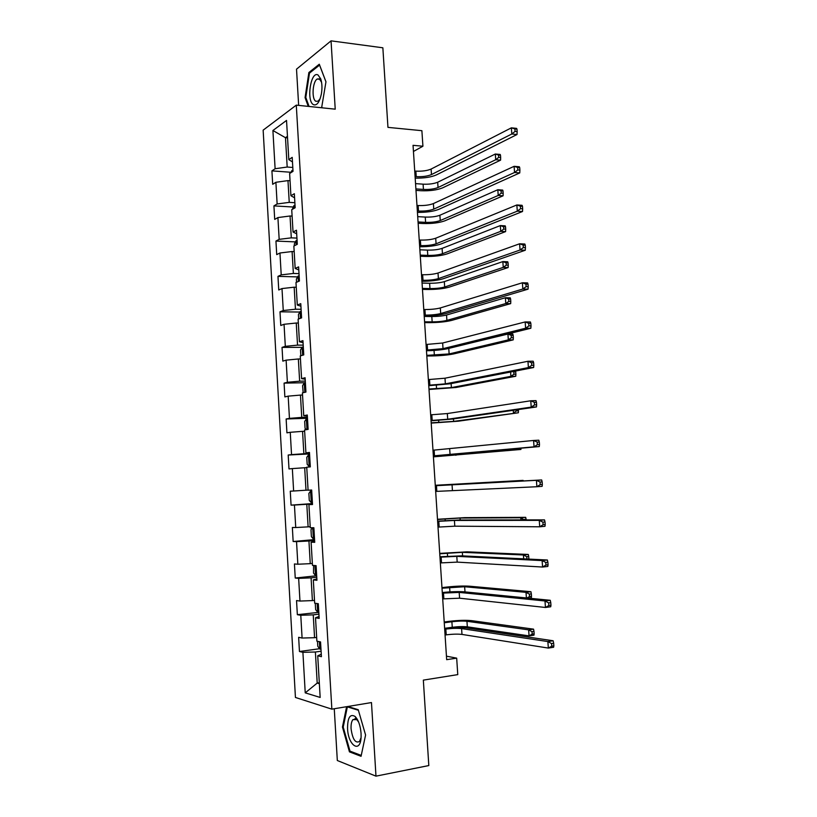<?xml version="1.0" encoding="UTF-8"?>
<svg xmlns="http://www.w3.org/2000/svg" width="817" height="817" viewBox="0 0 817 817"><rect width="100%" height="100%" fill="white"/><g stroke="black" fill="none" stroke-linecap="round" stroke-linejoin="round"><path stroke-width="1.23" d="M354.935 718.684L354.844 719.297M334.265 708.737L337.319 760.515L375.973 776.15L428.813 765.56L423.339 680.122L457.765 674.617L456.683 658.145L446.45 656.174M263.145 130.158L295.437 697.463L331.855 709.146L296.285 105.138L263.145 130.158M296.285 105.138L335.225 109.172L331.048 40.85L296.52 69.169L298.654 105.383M331.048 40.85L382.856 47.794L387.952 127.37L421.889 130.689L422.92 146.223L413.045 145.324L446.674 659.666L456.683 658.145M321.265 654.203L317.731 655.806L321.418 656.674L320.55 641.927L316.884 641.161L315.515 617.775L319.171 618.387L318.313 603.712L314.668 603.181L313.309 579.896L316.945 580.274L316.087 565.65L312.462 565.364L311.114 542.182L314.729 542.314L313.871 527.751L310.266 527.711L308.918 504.62L312.513 504.508L311.665 490.016L308.08 490.21L306.743 467.212L310.317 466.875L309.469 452.434L305.905 452.873L304.567 429.967L308.121 429.385L307.284 415.016L303.74 415.679L302.413 392.875L305.936 392.058L305.098 377.74L301.585 378.649L300.258 355.936L303.761 354.884L302.933 340.628L299.43 341.761L298.113 319.141L301.596 317.874L300.768 303.669L297.296 305.037L295.979 282.508L299.441 281.007L298.613 266.873L295.162 268.456L293.854 246.019L297.296 244.293L296.479 230.22L293.037 232.028L291.73 209.693L295.162 207.732L294.345 193.711L290.923 195.753L289.627 173.5L293.027 171.325L292.21 157.364L288.82 159.621L286.532 120.426L272.909 130.506L285.48 137.705L287.186 167.036L292.803 167.465M317.731 655.806L320.162 697.442L305.231 692.857L302.903 652.313L299.451 651.506L319.59 648.718M272.909 130.506L275.115 168.741L271.918 170.865L272.694 184.315L275.891 182.283L277.137 203.974L273.93 205.894L274.706 219.395L277.913 217.567L279.169 239.35L275.942 241.056L276.718 254.618L279.955 252.994L281.211 274.869L277.964 276.36L278.75 289.974L281.998 288.564L283.264 310.531L279.996 311.808L280.782 325.483L284.05 324.288L285.317 346.337L282.039 347.399L282.825 361.124L286.113 360.144L287.38 382.285L284.081 383.132L284.867 396.909L288.176 396.143L289.453 418.375L286.134 418.998L286.93 432.836L290.26 432.295L291.536 454.62L288.197 455.028L288.993 468.917L292.343 468.59L293.63 491.007L290.27 491.191L291.066 505.141L294.437 505.039L295.734 527.537L292.353 527.496L293.15 541.508L296.54 541.63L297.837 564.23L294.437 563.965L295.243 578.028L298.654 578.375L299.962 601.057L296.54 600.566L297.347 614.69L300.779 615.272L302.086 638.046L298.644 637.321L299.451 651.506M316.659 637.423L314.565 637.699L313.238 614.854L318.926 614.149M319.059 616.467L315.515 617.775M302.086 638.046L314.565 637.699M300.779 615.272L313.238 614.854M314.504 600.362L312.4 600.597L311.083 577.854L316.771 577.241M316.863 578.896L313.309 579.896M299.962 601.057L312.4 600.597M298.654 578.375L311.083 577.854M312.349 563.444L310.256 563.659L308.938 540.997L314.616 540.486M314.678 541.487L311.114 542.182M297.837 564.23L310.256 563.659M296.54 541.63L308.938 540.997M310.205 526.689L308.111 526.863L306.804 504.293L312.482 503.885M312.502 504.222L308.918 504.62M295.734 527.537L308.111 526.863M294.437 505.039L306.804 504.293M308.08 490.077L305.987 490.22L304.68 467.743L306.763 467.63M293.63 491.007L305.987 490.22M292.343 468.59L304.68 467.743M309.531 453.435L303.863 453.731L302.556 431.345L304.649 431.264M309.5 452.894L305.905 452.873M291.536 454.62L303.863 453.731M290.26 432.295L302.556 431.345M307.406 417.191L301.749 417.385L300.452 395.091L302.535 395.04M307.335 415.996L303.74 415.679M289.453 418.375L301.749 417.385M288.176 396.143L300.452 395.091M305.292 381.079L299.645 381.182L298.348 358.98L300.431 358.959M305.19 379.251L301.585 378.649M287.38 382.285L299.645 381.182M286.113 360.144L298.348 358.98M303.199 345.121L297.541 345.131L296.254 323.021L298.338 323.032M303.046 342.66L299.43 341.761M285.317 346.337L297.541 345.131M284.05 324.288L296.254 323.021M301.095 309.296L295.458 309.224L294.171 287.196L296.254 287.247M300.922 306.222L297.296 305.037M283.264 310.531L295.458 309.224M281.998 288.564L294.171 287.196M299.012 273.624L293.374 273.46L292.098 251.524L294.181 251.605M298.797 269.927L295.162 268.456M281.211 274.869L293.374 273.46M279.955 252.994L292.098 251.524M296.939 238.094L291.301 237.849L290.035 215.994L292.108 216.107M296.683 233.785L293.037 232.028M279.169 239.35L291.301 237.849M277.913 217.567L290.035 215.994M294.866 202.708L289.238 202.371L287.972 180.608L290.045 180.751M294.58 197.785L290.923 195.753M277.137 203.974L289.238 202.371M275.891 182.283L287.972 180.608M287.553 137.889L285.48 137.705L287.461 136.296M292.486 161.94L288.82 159.621M275.115 168.741L287.186 167.036M375.973 776.15L371.469 702.559L331.855 709.146M413.443 151.462L422.92 146.223M319.304 682.767L317.2 683.083L319.355 683.696M321.091 651.21L315.393 652.007L317.2 683.083L305.231 692.857M302.903 652.313L315.393 652.007M271.918 170.865L291.046 172.275M273.93 205.894L293.211 207.018M275.942 241.056L295.407 241.893M277.964 276.36L297.623 276.902M279.996 311.808L299.859 312.043M282.039 347.399L302.127 347.327M284.081 383.132L305.395 382.713L304.312 382.918L302.586 385.665L303.158 392.701M286.134 418.998L307.468 418.253M288.197 455.028L309.561 453.935M291.066 505.141L312.462 503.568M293.15 541.508L314.565 539.598M295.243 578.028L316.679 575.76M297.347 614.69L318.824 612.341M321.622 107.762L325.963 81.802L319.294 64.226L308.877 72.519L305.068 97.621L308.254 106.373M346.612 706.685L342.456 727.038L349.441 751.854L361.053 756.297L365.587 735.024L358.234 709.707L347.787 706.491M305.895 97.713L305.068 97.621M310.052 72.662L308.877 72.519M351.096 751.548L349.441 751.854M343.263 726.905L342.456 727.038M415.087 176.543L416.231 176.635C422.45 176.921 427.536 176.227 431.478 174.572L511.81 133.998L511.371 127.84L516.589 128.381L516.977 129.137L514.884 128.923L515.067 131.394L517.151 131.598L516.977 129.137M414.719 171.039L415.863 171.131C422.083 171.427 427.168 170.733 431.11 169.058L511.371 127.84L514.884 128.923M515.067 131.394L511.81 133.998L517.028 134.519L436.329 174.95C431.029 177.228 423.982 178.28 415.189 178.116M517.028 134.519L517.151 131.598M290.811 172.744L291.904 170.528L292.956 170.079M415.894 188.901L423.441 189.432C429.374 189.677 434.246 189.033 438.045 187.512L495.715 159.734L500.586 160.152L442.671 187.839C436.962 190.116 429.681 191.076 420.826 190.718L415.986 190.381M415.547 183.621L423.094 184.172C429.027 184.428 433.888 183.774 437.687 182.232L495.316 154.015L500.188 154.454L500.494 155.24L498.544 155.067L498.707 157.354L500.658 157.528L500.494 155.24M498.707 157.354L495.715 159.734L495.316 154.015L498.544 155.067M500.586 160.152L500.658 157.528M313.452 104.658C316.873 105.863 319.508 102.309 321.367 94.006C322.327 88.216 322.112 83.181 320.744 78.902L318.048 75.011C310.787 70.456 306.13 101.114 313.452 104.658M321.581 82.313L319.376 78.861L317.231 79.004C312.513 81.486 311.471 99.286 315.893 101.288L318.14 101.165L320.172 98.612M309.081 106.455L305.793 97.427L309.49 73.101L319.58 65.084L325.963 81.863M321.969 107.15L321.183 107.711M361.053 733.237C360.368 725.506 358.387 719.91 355.099 716.468C350.084 713.547 347.572 717.581 347.552 728.58C348.205 746.258 360.92 753.928 361.104 736.24L361.053 733.237M358.612 722.034L356.815 719.644L352.913 719.634C351.494 721.472 350.881 724.526 351.075 728.795C352.607 739.344 355.415 743.562 359.511 741.458L361.022 737.761M354.905 719.287L354.997 718.694M361.237 755.408L350.003 751.129L343.222 727.089L347.358 706.858L358.397 710.269M348.399 706.685L347.358 706.858M417.334 210.99L418.478 211.052C424.707 211.256 429.803 210.612 433.766 209.121L514.547 172.499L514.107 166.321L519.326 166.76L519.724 167.648L517.631 167.475L517.815 169.946L519.898 170.12L519.724 167.648M416.976 205.455L418.12 205.527C424.35 205.751 429.436 205.098 433.398 203.576L514.107 166.321L517.631 167.475M517.815 169.946L514.547 172.499L519.765 172.928L438.627 209.418C433.306 211.47 426.239 212.461 417.426 212.379M519.765 172.928L519.898 170.12M419.591 245.56L420.745 245.611C426.974 245.743 432.091 245.131 436.074 243.793L517.294 211.174L516.855 204.965L522.073 205.312L522.482 206.323L520.388 206.19L520.572 208.672L522.666 208.805L522.482 206.323M419.233 240.014L420.377 240.065C426.617 240.208 431.723 239.595 435.706 238.227L516.855 204.965L520.388 206.19M520.572 208.672L517.294 211.174L522.523 211.501L440.935 244.007C435.584 245.846 428.496 246.775 419.672 246.775M522.523 211.501L522.666 208.805M292.302 209.366L293.946 205.578L295.008 205.169M418.049 221.948L425.606 222.357C431.55 222.53 436.431 221.928 440.251 220.549L498.217 195.467L503.098 195.804L444.877 220.804C439.137 222.867 431.846 223.766 422.981 223.511L418.141 223.255M417.701 216.638L425.259 217.077C431.202 217.261 436.074 216.648 439.893 215.249L497.819 189.728L502.69 190.085L503.017 190.974L501.056 190.831L501.219 193.129L503.17 193.272L503.017 190.974M501.219 193.129L498.217 195.467L497.819 189.728L501.056 190.831M503.098 195.804L503.17 193.272M294.426 245.733L294.314 243.946L296.009 240.76L297.071 240.392M420.224 255.108L427.781 255.404C433.725 255.507 438.617 254.945 442.457 253.709L500.729 231.344L505.611 231.599L447.093 253.893C441.333 255.741 434.011 256.589 425.146 256.436L420.295 256.252M419.867 249.788L427.434 250.104C433.378 250.216 438.269 249.645 442.099 248.378L500.331 225.584L505.212 225.86L505.539 226.86L503.578 226.748L503.742 229.056L505.703 229.158L505.539 226.86M503.742 229.056L500.729 231.344L500.331 225.584L503.578 226.748M505.611 231.599L505.703 229.158M421.868 280.272L423.012 280.302C429.252 280.354 434.378 279.782 438.382 278.607L520.051 250.022L519.612 243.783L524.841 244.028L525.26 245.171L523.166 245.069L523.34 247.571L525.433 247.663L525.26 245.171M421.501 274.696L422.644 274.737C428.884 274.798 434.011 274.226 438.014 273.021L519.612 243.783L523.166 245.069M523.34 247.571L520.051 250.022L525.28 250.247L443.243 278.74C437.871 280.364 430.763 281.222 421.929 281.303M525.28 250.247L525.433 247.663M424.146 315.117L425.289 315.127C431.539 315.096 436.676 314.576 440.7 313.554L522.829 289.034L522.38 282.774L527.608 282.917L528.037 284.183L525.944 284.132L526.128 286.644L528.221 286.696L528.037 284.183M423.778 309.52L424.932 309.541C431.172 309.52 436.309 308.989 440.322 307.948L522.38 282.774L525.944 284.132M526.128 286.644L522.829 289.034L528.058 289.167L445.571 313.616C440.169 315.015 433.041 315.791 424.197 315.975M528.058 289.167L528.221 286.696M426.433 350.105L443.028 348.645L525.607 328.23L525.168 321.939L530.396 321.98L530.836 323.379L528.742 323.358L528.916 325.881L531.019 325.901L530.836 323.379M426.065 344.488L442.651 343.007L525.168 321.939L528.742 323.358M528.916 325.881L525.607 328.23L530.846 328.25L447.9 348.624C442.477 349.799 435.328 350.513 426.474 350.769M530.846 328.25L531.019 325.901M296.551 282.263L296.367 279.159L298.072 276.085L299.134 275.758M422.399 288.401L429.967 288.585C435.921 288.605 440.823 288.074 444.673 286.992L503.252 267.373L508.143 267.547L449.309 287.104C443.529 288.728 436.196 289.524 427.311 289.484L422.46 289.371M299.39 280.078L298.552 281.395M422.042 283.06L429.619 283.254C435.563 283.295 440.465 282.764 444.315 281.64L502.853 261.593L507.735 261.777L508.072 262.88L506.111 262.808L506.274 265.127L508.235 265.198L508.072 262.88M506.274 265.127L503.252 267.373L502.853 261.593L506.111 262.808M508.143 267.547L508.235 265.198M298.695 318.936L298.43 314.525L300.145 311.553L301.218 311.277M424.585 321.816L432.162 321.878C438.116 321.837 443.028 321.336 446.899 320.397L505.784 303.546L510.676 303.628L451.546 320.438C445.735 321.847 438.382 322.582 429.487 322.654L424.636 322.613M301.35 315.628L300.901 318.13M424.227 316.455L431.805 316.536C437.759 316.506 442.671 316.005 446.542 315.035L505.386 297.735L510.268 297.837L510.615 299.063L508.654 299.022L508.817 301.35L510.778 301.381L510.615 299.063M508.817 301.35L505.784 303.546L505.386 297.735L508.654 299.022M510.676 303.628L510.778 301.381M300.84 355.763L300.503 350.023L302.219 347.164L303.301 346.929M426.77 355.354L449.136 353.935L508.327 339.872L513.219 339.872L453.782 353.894C447.941 355.089 440.577 355.773 431.672 355.946L426.811 355.987M303.556 351.279L303.72 354.027M444.989 349.206L507.919 334.041L512.81 334.051L513.168 335.378L511.207 335.378L511.371 337.717L513.331 337.717L513.168 335.378M511.371 337.717L508.327 339.872L507.919 334.041L511.207 335.378M513.219 339.872L513.331 337.717M428.976 389.025L451.382 387.595L510.891 376.341L515.782 376.249L456.029 387.483L429.007 389.484M305.527 387.105L305.813 389.852M513.934 374.227L515.895 374.196L515.731 371.858L513.77 371.888L513.934 374.227L510.891 376.341L510.584 372.011M515.782 376.249L515.895 374.196M515.731 371.858L515.527 371.041M513.77 371.888L512.964 371.541M306.395 429.671L305.068 428.353L304.67 421.449L306.406 418.815L307.498 418.661M431.182 422.828L453.629 421.378L518.346 412.779L458.286 421.194L431.202 423.104M307.631 423.063L307.917 425.82M516.436 409.838L516.507 410.9L513.454 412.963L513.26 410.297M516.507 410.9L518.468 410.828L518.387 409.562M518.346 412.779L518.468 410.828M309.194 466.436L310.286 466.344L309.194 466.436L307.172 464.311L306.763 457.387L308.469 454.916L309.143 466.384M308.469 454.916L309.602 454.752M433.408 456.754L520.929 449.462L433.408 456.856M309.745 459.164L310.021 461.932M517.784 448.574L516.027 449.728L515.956 448.747M520.929 449.462L521.011 448.278M310.623 491.037L311.726 490.976L310.623 491.037L308.867 493.458L309.275 500.413L311.308 502.669L312.4 502.618M518.223 481.162L523.105 480.386L435.267 485.288M312.023 498.207L311.982 495.398M435.277 485.339L519.03 481.121M523.217 480.907L523.105 480.386M312.472 527.741L310.981 529.682L311.389 536.667L313.432 539.057L314.535 539.046M520.94 519.929L520.786 517.774L525.699 517.345L464.74 517.641L437.493 519.275M314.116 531.796L314.279 534.604M437.503 519.5L460.073 518.039L520.786 517.774L524.167 519.918M526.148 519.918L526.097 519.255L524.126 519.428M526.097 519.255L525.699 517.345M313.585 565.456L313.514 573.054L315.566 575.577L316.679 575.628M523.666 558.848L523.401 554.978L528.313 554.457L467.028 551.843L439.72 553.385M316.25 568.346L316.414 571.165M439.75 553.793L462.361 552.323L523.401 554.978L526.751 556.694L526.914 559.012M527.435 559.032L528.885 558.879L528.711 556.489L526.751 556.694M528.711 556.489L528.313 554.457M428.731 385.226L445.357 383.867L528.405 367.589L527.956 361.267L533.195 361.216L533.644 362.738L531.55 362.768L531.724 365.301L533.828 365.27L533.644 362.738M428.363 379.588L444.989 378.21L527.956 361.267L531.55 362.768M531.724 365.301L528.405 367.589L533.644 367.517L450.238 383.765L428.762 385.706M533.644 367.517L533.828 365.27M431.029 420.489L447.706 419.233L531.213 407.121L530.764 400.779L536.013 400.616L536.473 402.281L534.369 402.352L534.553 404.895L536.646 404.823L536.473 402.281M430.661 414.822L447.328 413.555L530.764 400.779L534.369 402.352M534.553 404.895L531.213 407.121L536.463 406.948L452.587 419.05L431.049 420.786M536.463 406.948L536.646 404.823M433.347 455.886L534.042 446.838L533.583 440.465L538.832 440.2L539.302 441.997L537.198 442.099L537.382 444.662L539.486 444.55L539.302 441.997M432.979 450.208L533.583 440.465L537.198 442.099M537.382 444.662L534.042 446.838L539.291 446.562L433.357 455.998M539.291 446.562L539.486 444.55M435.675 491.425L536.871 486.728L536.422 480.325L541.671 479.957L435.298 485.676M435.298 485.727L536.422 480.325L540.047 482.04L540.231 484.604L542.335 484.45L542.151 481.887L540.047 482.04M542.335 484.45L542.131 486.34L536.871 486.728L540.231 484.604M542.151 481.887L541.671 479.957M438.004 527.108L454.803 526.179L539.72 526.791L539.261 520.358L544.52 519.888L459.317 520.01L437.616 521.144M437.626 521.379L454.415 520.439L539.261 520.358L542.907 522.155L543.091 524.728L545.194 524.534L545.01 521.961L542.907 522.155M545.194 524.534L544.98 526.301L539.72 526.791L543.091 524.728M545.01 521.961L544.52 519.888M440.353 562.933L457.183 562.116L542.58 567.039L542.12 560.585L547.38 560.002L461.697 555.846L439.944 556.755M439.975 557.184L456.805 556.346L542.12 560.585L545.776 562.443L545.96 565.037L548.064 564.792L547.88 562.208L545.776 562.443M548.064 564.792L547.839 566.447L542.58 567.039L545.96 565.037M547.88 562.208L547.38 560.002M442.702 598.902L459.573 598.197L545.45 607.47L544.99 600.975L550.26 600.291L464.097 591.814C458.49 591.406 451.219 591.641 442.283 592.509M442.324 593.132L459.195 592.407L544.99 600.975L548.656 602.915L548.84 605.52L550.954 605.234L550.77 602.64L548.656 602.915M550.954 605.234L550.719 606.765L545.45 607.47L548.84 605.52M550.77 602.64L550.26 600.291M315.27 603.273L315.638 609.605L317.66 612.188L317.149 603.538M526.403 597.942L526.015 592.345L530.927 591.722L469.326 586.187C463.31 585.82 455.815 586.106 446.848 587.055L441.966 587.627M318.436 607.858L317.884 605.152L318.395 605.04M441.997 588.22L464.648 586.739L526.015 592.345L529.375 594.122L529.539 596.522L531.51 596.277L531.346 593.867L529.375 594.122M531.51 596.277L531.356 597.717L528.17 598.115M531.346 593.867L530.927 591.722M527.006 598.003L529.539 596.522M445.061 635.013L446.225 634.86C452.536 634.074 457.786 633.931 461.983 634.421L548.34 648.075L547.87 641.559L553.14 640.763L466.497 627.926C460.87 627.282 453.578 627.436 444.632 628.396M444.683 629.223L445.837 629.059C452.148 628.293 457.408 628.14 461.595 628.6L547.87 641.559L551.557 643.571L551.741 646.186L553.855 645.859L553.671 643.255L551.557 643.571M553.855 645.859L553.609 647.268L548.34 648.075L551.741 646.186M553.671 643.255L553.14 640.763M317.486 641.284L317.782 646.298L319.856 649.086L320.979 649.219M444.622 628.324L452.261 627.282C458.276 626.547 463.3 626.404 467.324 626.833L529.059 635.881L528.64 629.856L533.562 629.151L471.634 620.654C465.588 620.052 458.082 620.287 449.105 621.349L444.213 622.003M320.591 644.715L320.295 641.876M444.264 622.779L451.893 621.747C457.908 621.032 462.933 620.879 466.956 621.288L528.64 629.856L532.01 631.694L532.184 634.115L534.155 633.829L533.981 631.408L532.01 631.694M534.155 633.829L533.981 635.156L529.059 635.881L532.184 634.115M533.981 631.408L533.562 629.151M415.863 171.131L416.231 176.635M431.11 169.058L431.478 174.572M291.863 170.62L291.945 172.019M423.094 184.172L423.441 189.432M437.687 182.232L438.045 187.512M418.12 205.527L418.478 211.052M433.398 203.576L433.766 209.121M420.377 240.065L420.745 245.611M435.706 238.227L436.074 243.793M293.906 205.659L294.069 208.366M425.259 217.077L425.606 222.357M439.893 215.249L440.251 220.549M295.958 240.841L296.193 244.845M427.434 250.104L427.781 255.404M442.099 248.378L442.457 253.709M422.644 274.737L423.012 280.302M438.014 273.021L438.382 278.607M424.932 309.541L425.289 315.127M440.322 307.948L440.7 313.554M427.209 344.488L427.577 350.095M442.651 343.007L443.028 348.645M298.021 276.166L298.338 281.487M429.619 283.254L429.967 288.585M444.315 281.64L444.673 286.992M300.094 311.634L300.482 318.273M431.805 316.536L432.162 321.878M446.542 315.035L446.899 320.397M302.178 347.235L302.647 355.221M434.041 350.422L434.358 355.303M448.778 348.553L449.136 353.935M304.271 382.989L304.812 392.323M436.339 385.318L436.564 388.851M451.117 383.592L451.382 387.595M306.365 418.876L306.988 429.568M438.637 420.357L438.78 422.522M453.466 418.927L453.629 421.378M440.955 455.529L441.006 456.325M455.835 454.395L455.896 455.294M310.583 491.099L311.257 502.618M312.727 527.741L313.381 538.995M445.122 518.856L445.234 520.603M460.073 518.039L460.206 520.01M314.933 565.558L315.515 575.515M447.369 553.017L447.583 556.173M462.361 552.323L462.596 555.887M429.507 379.568L429.875 385.195M444.989 378.21L445.357 383.867M431.815 414.781L432.183 420.438M447.328 413.555L447.706 419.233M434.133 450.147L434.501 455.825M449.687 449.044L450.065 454.742M436.452 485.645L436.829 491.344M452.046 484.665L452.424 490.394M438.79 521.287L439.158 527.006M454.415 520.439L454.803 526.179M441.129 557.071L441.507 562.811M456.805 556.346L457.183 562.116M443.478 592.989L443.856 598.759M459.195 592.407L459.573 598.197M449.626 587.321L449.932 591.886M464.648 586.739L464.996 591.896M445.837 629.059L446.225 634.86M461.595 628.6L461.983 634.421M319.376 641.682L319.804 649.015M451.893 621.747L452.261 627.282M466.956 621.288L467.324 626.833M321.418 81.812L320.744 78.902M319.998 79.32L317.231 79.004M356.815 719.644L355.099 716.468M356.079 719.093L352.913 719.634M318.395 605.091L317.884 605.152M320.53 641.927L320.009 641.999"/></g></svg>
